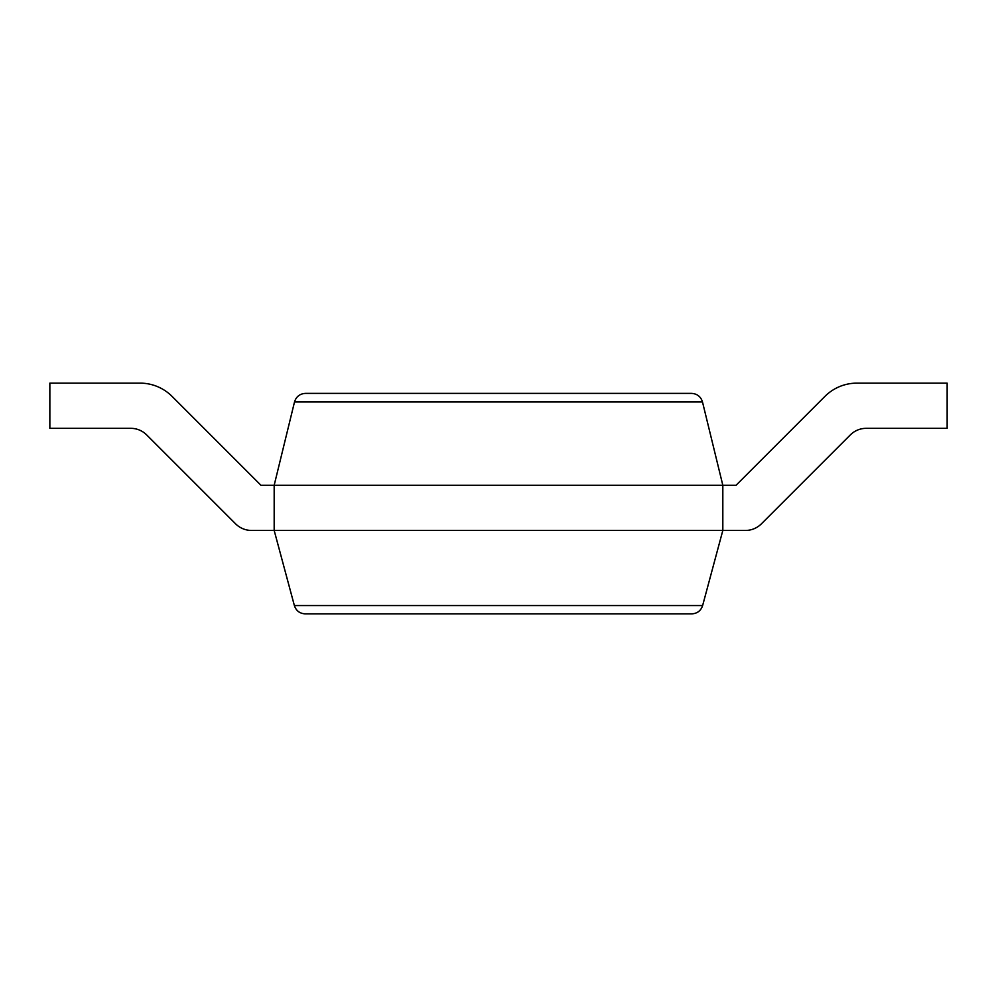 <?xml version="1.0" encoding="UTF-8"?>
<svg xmlns="http://www.w3.org/2000/svg" width="997" height="997" viewBox="0 0 997 997"><rect width="100%" height="100%" fill="white"/><g stroke="black" fill="none" stroke-linecap="round" stroke-linejoin="round"><path stroke-width="1.5" d="M294.377 605.565L274.175 530.454L745.42 530.454A22.595 22.595 0 0 0 761.396 523.836L850.291 434.941A22.595 22.595 0 0 1 866.268 428.324L947.15 428.324L947.15 383.135L856.909 383.135A45.189 45.189 0 0 0 824.955 396.37L736.06 485.265L274.175 485.265L274.175 530.454L251.58 530.454A22.595 22.595 0 0 1 235.604 523.836L146.709 434.941A22.595 22.595 0 0 0 130.732 428.324A22.595 22.595 0 0 1 146.709 434.941A22.595 22.595 0 0 0 130.732 428.324L49.85 428.324L49.85 383.135L140.091 383.135A45.189 45.189 0 0 1 172.045 396.37L260.94 485.265L274.175 485.265L294.514 401.941C296.196 396.607 299.835 393.753 305.418 393.391L691.582 393.391C697.165 393.753 700.804 396.607 702.486 401.941L722.825 485.265L722.825 530.454L702.623 605.565C700.879 610.762 697.264 613.529 691.793 613.865L305.207 613.865C299.736 613.529 296.121 610.762 294.377 605.565L702.623 605.565M49.85 383.135L140.091 383.135L49.85 383.135M172.045 396.37L260.94 485.265L172.045 396.37M294.514 401.941L702.486 401.941"/></g></svg>
